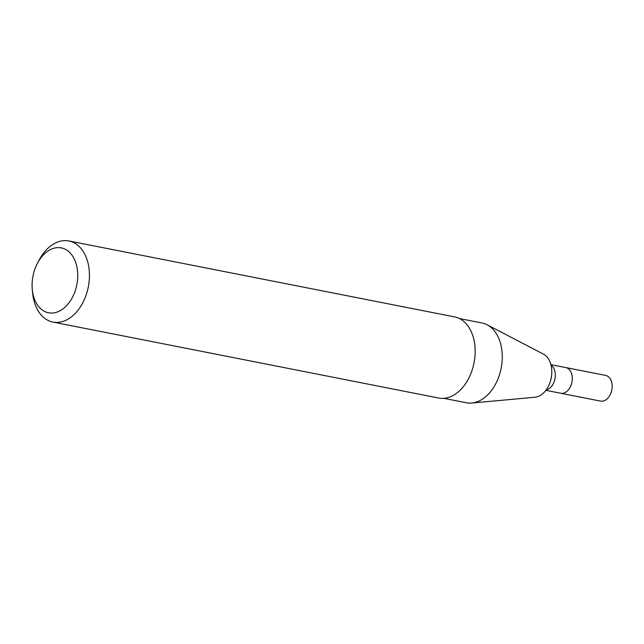 <?xml version="1.0" encoding="UTF-8"?>
<svg xmlns="http://www.w3.org/2000/svg" width="644" height="644" viewBox="0 0 644 644"><rect width="100%" height="100%" fill="white"/><g stroke="black" fill="none" stroke-linecap="round" stroke-linejoin="round"><path stroke-width="0.97" d="M550.91 364.649L565.778 367.571A13.089 8.847 101.1 0 1 571.928 382.125A13.089 8.847 101.1 0 1 560.723 393.259L600.594 401.107A13.089 8.847 101.1 0 0 611.8 389.974A13.089 8.847 101.1 0 0 605.65 375.42L565.778 367.571A13.089 8.847 101.1 0 1 571.928 382.125A13.089 8.847 101.1 0 1 560.723 393.259L545.854 390.328M459.47 318.555L482.058 323.006A40.644 27.459 101.1 0 1 487.154 324.801L543.472 354.136A22.387 15.126 101.1 0 1 551.184 378.036A22.387 15.126 101.1 0 1 534.987 397.235L471.754 403.039A40.644 27.459 101.1 0 1 466.361 402.766L443.764 398.322M487.154 324.801A40.644 27.459 101.1 0 1 501.153 368.191A40.644 27.459 101.1 0 1 471.754 403.039M37.392 263.396L38.986 260.337A41.337 27.925 101.1 0 1 68.884 240.961L454.616 316.904A41.337 27.925 101.1 0 1 474.032 362.854A41.337 27.925 101.1 0 1 438.653 398.016L52.913 322.081A41.337 27.925 101.1 0 1 32.594 292.819L32.272 289.381A33.069 22.339 101.1 0 1 32.2 282.016A33.069 22.339 101.1 0 1 37.392 263.396A33.069 22.339 101.1 0 1 73.416 257.375A33.069 22.339 101.1 0 1 63.329 308.605A33.069 22.339 101.1 0 1 32.272 289.381M68.884 240.961A41.337 27.925 101.1 0 1 88.3 286.918A41.337 27.925 101.1 0 1 52.913 322.081M551.039 365.14A13.089 8.847 101.1 0 1 554.983 378.785A13.089 8.847 101.1 0 1 546.16 389.918M551.57 375.629A13.693 9.249 101.1 0 1 550.628 380.419"/></g></svg>
